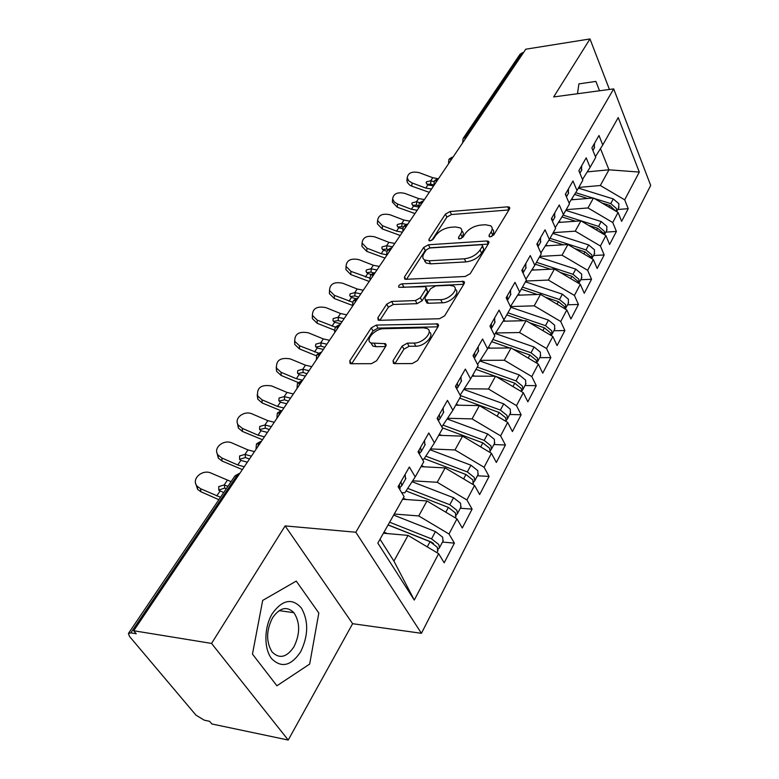 <?xml version="1.0" encoding="UTF-8"?>
<svg xmlns="http://www.w3.org/2000/svg" width="779" height="779" viewBox="0 0 779 779"><rect width="100%" height="100%" fill="white"/><g stroke="black" fill="none" stroke-linecap="round" stroke-linejoin="round"><path stroke-width="1.17" d="M490.342 236.845L493.75 234.937L509.515 208.957L509.388 207.165L507.665 206.834L450.019 211.537L445.403 214.118L428.966 239.338L429.054 240.701L430.057 240.886L433.358 239.046L435.519 235.716C439.142 231.012 444.157 228.208 450.574 227.302L455.335 226.952L460.262 227.887C462.132 229.25 462.268 231.275 460.671 233.963L458.549 237.332L458.656 238.695L459.727 238.9L463.086 237.02L465.199 233.651C468.783 228.88 473.885 226.037 480.477 225.112L485.395 224.751L490.663 225.783C492.513 227.176 492.669 229.192 491.15 231.85L489.066 235.258L489.193 236.612L490.342 236.845M393.044 360.696L393.473 363.404L394.651 363.618L412.169 363.569L417.486 360.589L438.236 326.401L437.876 323.928L376.286 325.077L371.271 327.881L349.771 360.881L350.122 363.55L351.173 363.735L371.398 363.686L376.598 360.765L385.8 346.256L385.449 343.685L371.155 343.033C364.377 340.365 374.942 328.504 383.823 328.689L423.503 327.832L427.096 328.534C433.845 331.396 423.299 343.305 414.126 343.062L407.359 343.149L402.168 346.061L393.044 360.696L394.7 363.618M609.441 89.458L589.976 38.95L525.776 49.204L133.706 630.747L136.228 633.755L130.823 632.86L128.389 633.531L129.557 636.492L195.987 715.171L204.312 720.195L209.629 721.305L211.859 723.964L288.23 740.05L352.624 623.697L421.42 633.298L355.818 532.232L285.124 525.913L211.557 643.425L133.706 630.747M589.976 38.95L553.684 96.927L613.696 88.884L355.818 532.232M465.229 276.487L470.224 273.692L488.686 243.272L488.501 241.305L486.865 240.974L428.431 244.781L423.698 247.43L404.496 276.896L404.681 279.057L406.015 279.301L465.229 276.487M464.547 282.66L463.924 281.423L464.187 283.634L444.634 315.855L439.483 318.738L379.383 320.305L377.912 317.686L378.175 320.091L379.383 320.305M377.912 317.686L386.705 304.19L391.642 301.434L415.402 300.577L420.387 297.782L426.006 288.892L425.772 286.662L398.858 287.295C398.108 285.805 399.199 284.656 402.13 283.848L463.924 281.423M421.42 633.298L650.699 185.421L613.696 88.884M587.259 171.877L608.974 169.803L639.286 172.071L618.224 117.571L602.761 144.952L598.983 135.497L591.874 147.913L595.721 157.397L590.102 167.349L586.197 157.845L578.846 170.698L582.819 180.241L577.005 190.543L572.964 180.981L565.35 194.292L569.459 203.884L563.431 214.556L559.254 204.945L551.357 218.753L555.622 228.393L549.37 239.455L545.047 229.795L536.858 244.109L541.269 253.798L534.784 265.279L530.295 255.57L521.803 270.43L526.37 280.167L519.642 292.076L514.997 282.329L506.165 297.753L510.907 307.53L503.916 319.916L499.096 310.12L489.923 326.158L494.84 335.973L487.576 348.846L482.571 339.011L473.019 355.701L478.14 365.546L470.574 378.935L465.375 369.071L455.433 386.442L460.749 396.316L452.881 410.251L447.467 400.377L437.116 418.469L442.647 428.362L434.439 442.891L428.81 432.988L418.021 451.859L423.776 461.762L415.217 476.914L409.355 467.001L398.088 486.7L404.097 496.613L377.834 543.099L414.272 600.064L438.655 553.684L408.04 535.397L383.414 533.216M639.286 172.071L624.69 199.833L600.336 185.509L578.768 187.418M617.776 209.483L628.225 208.694L624.69 199.833M628.225 208.694L621.652 221.333L618.049 212.453L612.752 222.531L587.999 207.954L566.206 209.658M605.838 232.123L616.403 231.431L612.752 222.531M616.403 231.431L609.616 244.499L605.896 235.579L600.414 246.008L575.243 231.168L553.217 232.648M593.501 255.531L604.183 254.947L600.414 246.008M604.183 254.947L597.162 268.463L593.316 259.504L587.639 270.294L562.039 255.191L539.779 256.427M580.745 279.739L591.543 279.272L587.639 270.294M591.543 279.272L584.269 293.274L580.297 284.277L574.415 295.445L548.377 280.06L525.874 281.044M567.531 304.803L578.456 304.462L574.415 295.445M578.456 304.462L570.919 318.962L566.81 309.925L560.724 321.503L534.209 305.826L510.44 306.575M553.85 330.754L564.892 330.549L560.724 321.503M564.892 330.549L557.082 345.574L552.827 336.509L546.517 348.515L519.535 332.536L495.571 332.974M539.672 357.658L550.841 357.59L546.517 348.515M550.841 357.59L542.739 373.17L538.338 364.085L531.784 376.539L504.305 360.249L480.195 360.356M524.978 385.547L536.264 385.644L531.784 376.539M536.264 385.644L527.86 401.808L523.293 392.704L516.496 405.635L488.491 389.013L464.245 388.76M509.719 414.486L521.132 414.749L516.496 405.635M521.132 414.749L512.407 431.547L507.674 422.413L500.605 435.86L472.074 418.898L447.691 418.274M493.876 444.546L505.425 444.984L500.605 435.86M505.425 444.984L496.35 462.434L491.432 453.3L484.09 467.273L454.994 449.96L430.514 448.928M477.42 475.774L489.085 476.417L484.09 467.273M489.085 476.417L479.66 494.558L474.547 485.424L466.903 499.962L437.233 482.289L412.666 480.828M460.301 508.259L472.103 509.106L466.903 499.962M472.103 509.106L462.288 527.996L456.971 518.853L449.006 534.005L418.742 515.941L394.252 514.033M442.482 542.057L454.41 543.138L449.006 534.005M454.41 543.138L444.186 562.808L438.655 553.684M401.691 492.64L404.798 492.844L415.217 476.914M380.006 539.243L393.921 561.094L408.04 535.397M393.921 561.094L414.272 600.064M422.247 459.123L423.834 459.201L434.439 442.891M418.742 515.941L426.97 500.965L402.597 499.261M456.971 518.853L426.97 500.965M441.829 426.892L452.881 410.251M437.233 482.289L445.14 467.906L421.011 466.66M474.547 485.424L445.14 467.906M470.574 378.935L460.126 395.157M454.994 449.96L462.59 436.143L438.723 435.315M491.432 453.3L462.59 436.143M487.576 348.846L477.566 364.445M472.074 418.898L479.377 405.606L455.754 405.158M507.674 422.413L479.377 405.606M503.916 319.916L494.324 334.931M488.491 389.013L495.522 376.228L472.152 376.14M523.293 392.704L495.522 376.228M519.642 292.076L510.43 306.546M504.305 360.249L511.073 347.931L487.946 348.174M538.338 364.085L511.073 347.931M534.784 265.279L525.932 279.223M519.535 332.536L526.059 320.666L503.078 321.221M552.827 336.509L526.059 320.666M549.37 239.455L540.86 252.902M534.209 305.826L540.509 294.374L517.636 295.222M566.81 309.925L540.509 294.374M563.431 214.556L555.242 227.536M548.377 280.06L554.444 269.008L531.706 270.128M580.297 284.277L554.444 269.008M577.005 190.543L569.108 203.066M562.039 255.191L567.91 244.518L545.29 245.891M593.316 259.504L567.91 244.518M590.102 167.349L582.497 179.452M575.243 231.168L580.91 220.856L558.436 222.473M605.896 235.579L580.91 220.856M523.527 52.544L522.427 52.719L465.589 136.909L466.738 136.773M463.417 138L519.992 54.335L522.427 52.719M602.761 144.952L595.419 156.647M587.999 207.954L593.481 197.983L571.153 199.833M618.049 212.453L593.481 197.983M211.557 643.425L288.23 740.05M578.904 83.889L577.482 93.733L578.904 83.889L595.877 81.405L578.904 83.889M599.538 90.783L595.877 81.405L599.538 90.783M352.624 623.697L285.124 525.913M318.825 613.015L296.244 581.095L262.679 600.424L252.464 654.107L276.915 685.783L309.672 664.078L318.825 613.015L309.672 664.078L276.915 685.783L252.464 654.107L262.679 600.424L296.244 581.095L318.825 613.015M600.336 185.509L608.974 169.803L600.463 148.604M452.541 157.835L448.899 159.491L448.509 163.814M425.344 261.491L424.721 261.52M437.954 179.472L434.283 181.098L433.893 185.49M422.87 201.849L419.18 203.436L418.8 207.886M407.271 224.985L403.541 226.582C402.753 229.23 402.636 230.72 403.181 231.051M391.126 248.929L387.387 250.478C386.588 253.087 386.472 254.597 387.017 255.015M374.407 273.721L370.658 275.211C369.85 277.733 369.723 279.272 370.288 279.836M357.094 299.409L353.325 300.84C352.517 303.557 352.4 305.125 352.955 305.543M339.138 326.041L335.359 327.414C334.542 330.121 334.415 331.718 334.989 332.205M320.51 353.666L316.741 354.942L316.342 359.849M301.171 382.353L297.403 383.55L296.994 388.555M281.092 412.149L277.305 413.279L276.886 418.372M260.205 443.124L256.418 444.166L255.989 449.376M491.676 236.524L492.63 234.956C494.129 232.327 493.983 230.311 492.182 228.909M461.781 230.944C463.632 232.317 463.768 234.343 462.181 237.02L461.265 238.481M508.921 209.94L451.499 214.537L446.883 217.107L431.79 240.36M488.18 244.1L429.979 247.8L425.246 250.439L406.531 279.281M482.298 246.349L482.172 244.957L481.042 244.733L429.677 247.985L426.356 249.845L424.029 253.428C422.247 256.349 422.422 258.531 424.555 259.962L429.083 260.809L464.362 258.803C471.149 257.937 476.378 255.006 480.059 250.02L482.298 246.349L483.808 249.465L482.532 245.706M424.37 259.855L426.123 263L430.651 263.847L429.083 260.809M483.808 249.465L481.578 253.146C477.907 258.131 472.687 261.053 465.91 261.91L430.651 263.847M379.909 320.296L388.39 307.228L386.705 304.19M426.395 287.85L427.622 291.979L422.033 300.869L417.047 303.664L393.307 304.472L388.39 307.228M463.807 284.267L402.052 287.363M440.7 299.662C449.415 299.681 459.454 288.97 453.514 286.088L449.551 285.309L435.597 285.912L430.621 288.697L425.032 297.607L425.295 299.905L440.7 299.662L442.336 302.788C450.944 302.827 460.944 292.271 455.218 289.282M426.279 301.755L426.941 303.012L428.314 303.274L426.678 300.168M442.336 302.788L428.314 303.274M429.161 331.903C435.179 335.126 424.711 346.46 415.85 346.207L409.092 346.285L403.911 349.187L394.953 363.618M370.814 342.857L372.917 346.11L375.994 346.674L374.241 343.597M385.605 346.567L375.994 346.674M437.983 326.82L378.01 328.125L373.005 330.929L351.709 363.735M618.623 207.866L618.877 203.738L613.268 198.927L578.378 188.099M594.367 198.509L610.755 203.611L616.393 208.431L616.608 211.606M601.904 202.949L609.801 205.413L615.712 211.08M574.561 194.419L587.57 198.47M573.685 199.619L571.679 198.996M575.652 192.676L592.858 198.041M594.513 143.317L594.192 148.176M437.808 178.654L432.783 177.719L419.209 172.675C412.159 171.107 408.157 172.792 407.213 177.739L408.663 180.767L412.101 182.958L411.789 186.171L409.637 185.061L407.261 182.305L407.047 179.501M433.64 185.869L427.885 184.944L426.152 182.88L426.454 181.819L430.69 180.816L434.01 181.643M431.527 189.005L425.762 188.07L412.101 182.958M411.789 186.171L429.287 192.335M430.953 180.903L430.602 184.117L426.911 184.311M430.602 184.117L433.737 184.983M606.675 230.545L606.899 226.407L601.174 221.538L565.807 210.359M563.081 215.121L598.584 226.387L604.329 231.266L604.465 234.742L607.036 229.863M588.573 225.374L597.6 228.237L603.345 233.125L603.696 234.284M561.941 216.913L575.564 221.246M560.977 222.288L558.962 221.645M594.319 253.983L594.513 249.845L588.681 244.918L552.798 233.379M550.013 238.316L586.003 249.932L591.855 254.869L591.874 258.657M574.717 248.53L584.971 251.851L590.833 256.797L591.251 258.287M548.903 240.185L563.188 244.801M547.851 245.736L545.806 245.073M581.533 278.23L581.689 274.101L575.749 269.115L539.35 257.187M536.468 262.289L572.974 274.305L578.943 279.301L578.816 283.4M560.286 272.455L571.913 276.292L577.891 281.297L578.349 283.128M535.368 264.247L550.422 269.203M534.267 270.001L532.213 269.32M568.31 303.333L568.417 299.214L562.36 294.16L525.436 281.832M522.446 287.11L559.488 299.535L565.573 304.599L565.817 308.056L565.252 309.01M545.242 297.179L558.387 301.59L564.483 306.663L564.979 308.844M521.307 289.136L537.267 294.501M520.216 295.124L518.142 294.423M579.479 172.208L578.982 170.455M581.728 165.664L581.446 170.533M424.419 199.541L418.625 198.577L404.876 193.406C397.582 191.8 393.502 193.601 392.626 198.811L394.135 201.829L397.533 204.01L397.261 207.224L392.373 202.034L392.509 200.349M418.557 207.039L413.571 206.026L411.828 203.971L412.149 202.813L416.453 201.771L419.803 202.637M417.203 210.242L411.38 209.259L397.533 204.01M397.261 207.224L414.973 213.553M416.726 201.858L416.405 205.072L412.549 205.354M416.405 205.072L418.479 205.714M566.206 196.298L565.661 193.757M568.495 188.791L568.261 193.669M409.871 221.119L404.009 220.106L390.075 214.79C382.528 213.154 378.37 215.092 377.591 220.584L382.499 225.744L382.265 228.948L377.367 223.797L377.503 221.859M402.86 228.792L398.79 227.799L397.056 225.754L397.378 224.479L401.769 223.398L406.171 224.401M402.422 232.171L396.53 231.129L382.499 225.744M382.265 228.948L400.211 235.453M402.042 223.495L401.76 226.699L397.718 227.059M401.76 226.699L403.24 227.186M552.379 221.051L551.853 217.896M554.794 212.755L554.599 217.633M394.846 243.408L388.925 242.327L374.796 236.874C366.967 235.209 362.732 237.283 362.069 243.087L366.977 248.18L366.773 251.383L361.884 246.291L362.011 244.051M387.027 251.227L383.531 250.273L381.798 248.248L382.129 246.855L386.608 245.736L392.558 246.807M386.949 254.83L381.194 253.711L366.977 248.18M366.773 251.383L384.962 258.073M386.881 245.823L386.637 249.027L382.421 249.484M386.637 249.027L388.127 249.523M537.987 246.602L537.539 242.912M540.587 237.585L540.441 242.464M379.334 266.428L373.336 265.279L359.022 259.68C350.881 257.985 346.558 260.215 346.051 266.36L350.939 271.365L350.774 274.549L345.905 269.553L346.022 266.954M371.213 274.471L367.766 273.487L366.033 271.501L366.373 269.962L370.95 268.804L376.958 269.943M369.937 278.181L350.939 271.365M350.774 274.549L369.207 281.443M371.223 268.901L371.008 272.085L366.617 272.65M371.008 272.085L373.618 272.913M300.636 651.838C308.455 635.576 308.688 620.951 301.346 607.951C292.125 597.795 282.465 599.655 272.348 613.521C264.081 627.027 263.701 648.508 271.579 658.615C281.316 668.304 290.995 666.045 300.636 651.838M293.975 646.765C300.227 633.794 300.197 622.431 293.897 612.684C286.896 605.858 279.778 607.571 272.543 617.805C266.165 630.532 265.999 641.896 272.066 651.916C279.388 659.229 286.691 657.515 293.975 646.765M554.599 329.342L554.677 325.223L548.484 320.111L510.781 307.267M507.918 312.827L545.514 325.68L551.727 330.802L552.009 334.259L551.143 335.515M529.545 322.73L544.375 327.813L550.597 332.945L551.094 335.486M506.739 314.92L523.683 320.724M505.659 321.152L503.575 320.442M523.021 273.02L522.69 268.872M525.854 263.341L525.757 268.21M363.287 290.216L357.23 289.009L342.721 283.244C334.22 281.531 329.819 283.936 329.507 290.46L334.357 295.329L334.24 298.503L329.4 293.644L329.507 290.616M355.954 298.659L351.465 297.49L349.752 295.562L350.092 293.858L354.757 292.641L360.833 293.858M352.751 302.242L334.357 295.329M334.24 298.503L352.916 305.602M355.039 292.738L354.864 295.923L350.287 296.604M354.864 295.923L358.681 297.052M540.392 356.285L540.422 352.186L534.112 347.006L495.23 333.5M492.864 339.469L531.025 352.78L537.364 357.97L537.695 361.417L536.731 362.741M513.127 349.148L529.847 354.99L536.195 360.19L536.682 363.102M491.637 341.64L509.68 347.95M490.585 348.145L488.404 347.376M507.441 300.392L507.285 295.806M510.566 290.07L510.527 294.929M346.704 314.823L340.569 313.538L325.856 307.617C316.965 305.894 312.486 308.494 312.418 315.427L317.209 320.111L317.141 323.275L312.36 318.592L312.369 315.242M340.754 323.636L334.61 322.321L332.915 320.451L333.246 318.562L338.018 317.306L344.162 318.592M335.506 327.17L317.209 320.111M317.141 323.275L334.61 330.218M338.3 317.404L338.174 320.568L333.402 321.386M338.174 320.568L342.03 321.746M525.669 384.232L525.64 380.152L519.204 374.903L479.815 360.94M477.254 367.104L516 380.892L522.466 386.16L522.845 389.588L521.833 390.941M495.941 376.471L514.773 383.19L521.258 388.458L521.687 391.74M475.979 369.363L495.24 376.228M474.956 376.15L472.619 375.312M490.449 327.219L489.972 326.08M491.218 328.748L491.724 327.901L491.276 323.791M494.684 317.822L494.714 322.672M329.536 340.287L323.334 338.923L308.416 332.828C299.087 331.094 294.54 333.928 294.764 341.299L299.467 345.759L299.448 348.904L294.754 344.454L294.608 340.822M323.382 349.411L317.17 348.009L315.505 346.236L315.816 344.133L320.695 342.818L326.907 344.182M318.611 353.15L299.467 345.759M299.448 348.904L316.332 355.799M320.987 342.926L320.899 346.071L315.943 347.025M320.899 346.071L324.814 347.298M510.381 413.24L510.303 409.179L503.721 403.863L463.817 389.422M460.321 395.518L500.391 410.075L507.012 415.411L507.431 418.829L506.369 420.202M459.737 398.127L499.125 412.461L505.746 417.797L506.068 421.468M458.743 405.216L456.241 404.301M474.041 357.668L473.281 355.253M474.304 358.174L475.151 356.977L474.635 352.877M478.189 346.674L478.277 351.504M311.766 366.646L305.495 365.205L290.363 358.924C280.528 357.21 275.922 360.288 276.526 368.146L281.092 372.323L281.122 375.449L276.574 371.281L276.224 367.318M305.387 376.091L299.107 374.611L297.49 372.956L297.773 370.6L302.758 369.236L309.039 370.677M302.642 380.181L296.332 378.691L281.092 372.323M281.122 375.449L298.24 382.538M303.05 369.343L303.021 372.469L297.851 373.589M303.021 372.469L306.975 373.745M494.499 443.358L494.373 439.327L487.644 433.932L447.224 418.995M443.212 425.188L484.187 440.398L490.945 445.802L491.422 449.21L490.293 450.603M442.336 427.807L482.863 442.881L489.631 448.285L490.108 451.684M441.917 435.422L439.229 434.419M456.718 388.828L455.919 385.605M456.737 388.663L457.906 387.221L457.331 383.132M461.022 376.676L461.178 381.486M293.352 393.96L287.013 392.431L271.657 385.956C261.267 384.281 256.603 387.64 257.683 396.024L262.056 399.841L262.133 402.947L257.781 399.13L257.187 394.787M286.75 403.746L280.391 402.178L278.853 400.659L279.077 398.03L284.169 396.608L290.528 398.137M283.897 407.982L277.519 406.414L262.056 399.841M262.133 402.947L280.985 410.728M284.471 396.715L284.491 399.812L279.125 401.117M284.491 399.812L288.503 401.146M478.004 474.664L477.809 470.662L470.935 465.199L429.989 449.736M425.811 456.163L467.332 471.928L474.245 477.4L474.781 480.779L473.583 482.191M424.204 458.627L465.959 474.499L472.882 479.981L473.096 483.973M424.448 466.835L421.536 465.725M438.567 421.069L437.837 417.203M438.713 420.163L439.96 418.703L439.317 414.632M443.154 407.904L443.387 412.685M274.266 422.267L267.849 420.65L252.269 413.98C244.207 410.095 233.583 418.313 238.208 424.983L242.308 428.372L242.454 431.449L238.364 428.061L237.449 423.289M267.411 432.423L260.984 430.758L259.553 429.414L259.699 426.464L264.909 424.983L271.335 426.61M264.451 436.815L258.005 435.149L242.308 428.372M242.454 431.449L262.484 439.746M265.211 425.091L265.288 428.168L259.797 429.541M265.288 428.168L269.349 429.55M460.837 507.226L460.584 503.253L453.544 497.723L412.081 481.714M407.709 488.384L449.804 504.724L456.874 510.274L457.468 513.624L456.192 515.046M406.044 490.945L448.373 507.402L455.452 512.962L455.734 516.915M406.287 499.524L403.142 498.297M419.569 454.527L419.005 450.135M419.939 452.979L421.264 451.499L420.543 447.448M424.545 440.447L424.857 445.189M254.46 451.635L247.975 449.921L232.171 443.037C223.622 438.84 212.501 448.246 218.101 455.082L221.83 457.984L222.044 461.022L218.315 458.12L216.981 452.881M247.352 462.181L240.847 460.408L239.562 459.279L239.591 455.968L244.927 454.41L251.432 456.143M244.285 466.738L237.761 464.966L221.83 457.984M222.044 461.022L242.357 469.591M245.229 454.527L245.375 457.575L239.572 459.298M245.375 457.575L249.484 459.016M388.127 524.871L431.42 542.087L433.572 543.547M442.978 541.113L442.647 537.189L435.442 531.58L393.658 515.075M389.627 522.222L431.547 538.873L438.791 544.492L439.444 547.822L438.071 549.253M388.078 524.968L430.057 541.668L437.311 547.296L437.662 551.201M387.406 533.566L383.989 532.203M399.793 489.163L399.364 484.48M400.348 487.187L401.769 485.697L400.961 481.675M405.138 474.372L405.547 479.066M231.09 481.626L211.304 473.204C202.209 468.656 190.582 479.474 197.321 486.378L200.573 488.715L200.846 491.715L197.613 489.378L195.733 483.623M223.7 492.552L218.85 490.303L218.714 486.593L224.177 484.966L227.935 486.291M220.506 497.284L200.573 488.715M200.846 491.715L218.87 499.709M224.488 485.093L224.693 488.092L218.665 490.069M224.693 488.092L226.28 488.735M462.648 142.839L463.106 138.467L465.589 136.909L464.732 139.753M238.471 475.356L237.196 475.268L130.823 632.86M239.932 473.194L234.683 476.31L128.603 633.2M453.164 156.91L451.382 157.962L450.564 160.766M438.616 178.488L436.785 179.589L435.938 182.461M423.581 200.778L421.692 201.956L420.816 204.896M408.04 223.836L406.083 225.082L405.168 228.091M391.954 247.703L389.928 249.007L388.984 252.104M375.303 272.397L373.199 273.789L372.226 276.964M358.048 297.987L355.876 299.457L354.864 302.719M340.17 324.512L337.911 326.07L336.859 329.42M321.61 352.03L319.273 353.676L318.183 357.123M302.359 380.6L299.925 382.343L298.795 385.878M282.358 410.27L279.827 412.11L278.648 415.752M261.559 441.109L258.94 443.066L257.713 446.815M492.63 234.956L491.15 231.85M459.328 238.89L458.549 237.332M462.181 237.02L460.671 233.963M429.755 240.886L428.966 239.338M446.883 217.107L445.403 214.118M451.499 214.537L450.019 211.537M509.018 209.765L507.665 206.834M489.816 236.835L489.066 235.258M405.781 279.31L404.496 276.896M425.246 250.439L423.698 247.43M429.979 247.8L428.431 244.781M488.287 243.934L486.865 240.974M465.91 261.91L464.362 258.803M481.578 253.146L480.059 250.02M393.307 304.472L391.642 301.434M417.047 303.664L415.402 300.577M422.033 300.869L420.387 297.782M427.622 291.979L426.006 288.892M403.765 286.886L402.13 283.848M463.904 284.101L462.405 281.122M403.911 349.187L402.168 346.061M409.092 346.285L407.359 343.149M415.85 346.207L414.126 343.062M385.819 346.217L384.261 343.461M351.456 363.735L349.771 360.881M373.005 330.929L371.271 327.881M378.01 328.125L376.286 325.077M438.08 326.654L436.493 323.655M609.801 205.413L608.915 207.068M613.268 198.927L610.755 203.611M430.69 180.816L432.783 177.719M425.762 188.07L427.885 184.944M597.6 228.237L596.597 230.107M601.174 221.538L598.584 226.387M584.971 251.851L583.861 253.935M588.681 244.918L586.003 249.932M571.913 276.292L570.676 278.6M575.749 269.115L572.974 274.305M558.387 301.59L557.024 304.141M562.36 294.16L559.488 299.535M416.453 201.771L418.625 198.577M411.38 209.259L413.571 206.026M401.769 223.398L404.009 220.106M396.53 231.129L398.79 227.799M386.608 245.736L388.925 242.327M381.194 253.711L383.531 250.273M370.95 268.804L373.336 265.279M365.351 277.051L367.766 273.487M544.375 327.813L542.875 330.617M548.484 320.111L545.514 325.68M354.757 292.641L357.23 289.009M348.973 301.171L351.465 297.49M529.847 354.99L528.191 358.077M534.112 347.006L531.025 352.78M338.018 317.306L340.569 313.538M332.029 326.119L334.61 322.321M514.773 383.19L512.962 386.569M519.204 374.903L516 380.892M320.695 342.818L323.334 338.923M314.492 351.952L317.17 348.009M499.125 412.461L497.138 416.161M503.721 403.863L500.391 410.075M302.758 369.236L305.495 365.205M296.332 378.691L299.107 374.611M482.863 442.881L480.701 446.922M487.644 433.932L484.187 440.398M284.169 396.608L287.013 392.431M277.519 406.414L280.391 402.178M465.959 474.499L463.602 478.9M470.935 465.199L467.332 471.928M264.909 424.983L267.849 420.65M258.005 435.149L260.984 430.758M448.373 507.402L445.812 512.192M453.544 497.723L449.804 504.724M244.927 454.41L247.975 449.921M237.761 464.966L240.847 460.408M430.057 541.668L427.272 546.877M435.442 531.58L431.547 538.873M224.177 484.966L227.351 480.302M216.737 495.931L219.951 491.198M452.151 157.183L449.327 158.887M437.594 178.771L434.721 180.504M422.549 201.089L419.618 202.842M406.998 224.157L403.989 225.949M390.902 248.034L387.825 249.855M374.241 272.747L371.096 274.607M356.986 298.347L353.754 300.246M339.099 324.892L335.778 326.829M320.549 352.42L317.141 354.406M301.307 380.989L297.782 383.034M281.316 410.66L277.675 412.773M260.546 441.498L256.778 443.679M238.949 473.583L235.034 475.842M509.817 208.1L509.388 207.165M489.008 242.366L488.501 241.305M426.123 263L424.555 259.962M426.941 303.012L425.295 299.905M372.917 346.11L371.155 343.033M386.248 345.087L385.449 343.685M438.626 325.34L437.876 323.928M618.984 207.185L616.647 211.625M407.213 177.739L406.92 180.962M592.907 150.444L594.63 147.406M594.679 253.302L592.03 258.326M581.894 277.558L579.148 282.758M568.66 302.671L565.817 308.056M392.626 198.811L392.373 202.034M579.907 173.24L581.884 169.764M377.591 220.584L377.367 223.797M566.44 196.844L568.689 192.9M362.069 243.087L361.884 246.291M552.496 221.314L555.028 216.864M346.051 266.36L345.905 269.553M538.026 246.69L540.869 241.704M279.096 610.639L293.897 612.684M554.95 328.68L552.009 334.259M329.507 290.46L329.4 293.644M523.03 272.991L526.185 267.46M540.743 355.633L537.695 361.417M312.418 315.427L312.36 318.592M507.674 299.925L510.946 294.18M526.01 383.589L522.845 389.588M294.764 341.299L294.754 344.454M491.724 327.901L495.132 321.931M510.712 412.597L507.431 418.829M276.526 368.146L276.574 371.281M475.151 356.977L478.686 350.774M494.831 442.735L491.422 449.21M257.683 396.024L257.781 399.13M457.906 387.221L461.587 380.765M478.325 474.051L474.781 480.779M473.418 483.36L472.863 484.421M238.208 424.983L238.364 428.061M439.96 418.703L443.796 411.984M461.158 506.623L457.468 513.624M456.046 516.311L455.248 517.831M218.101 455.082L218.315 458.12M421.264 451.499L425.256 444.497M443.29 540.529L439.444 547.822M437.973 550.617L436.902 552.632M197.321 486.378L197.613 489.378M401.769 485.697L405.927 478.394M399.685 489.339L400.172 488.491"/></g></svg>
